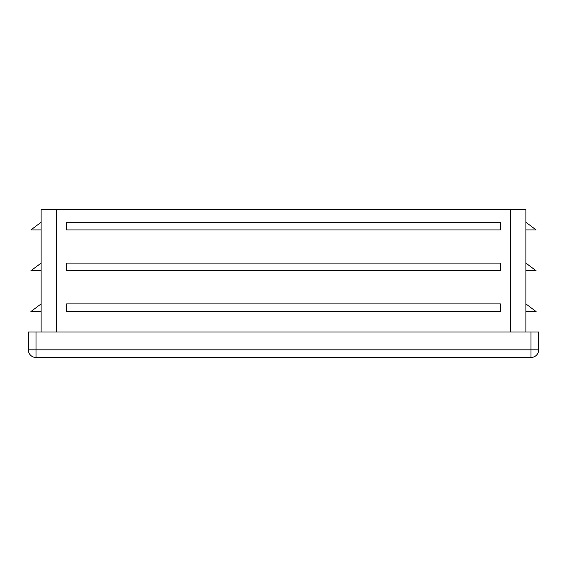 <?xml version="1.0" encoding="UTF-8"?>
<svg xmlns="http://www.w3.org/2000/svg" width="567" height="567" viewBox="0 0 567 567"><rect width="100%" height="100%" fill="white"/><g stroke="black" fill="none" stroke-linecap="round" stroke-linejoin="round"><path stroke-width="0.85" d="M525.893 331.978L525.893 209.507L41.108 209.507L41.108 331.978M41.108 229.918L30.902 229.918L41.108 222.264M500.377 303.912L66.623 303.912L66.623 311.567L500.377 311.567L500.377 303.912M500.377 222.264L66.623 222.264L66.623 229.918L500.377 229.918L500.377 222.264M500.377 263.088L66.623 263.088L66.623 270.743L500.377 270.743L500.377 263.088M538.65 349.839L530.995 349.839L530.995 357.493A7.655 7.655 0 0 0 538.65 349.839L538.65 331.978L28.35 331.978L28.35 349.839A7.655 7.655 0 0 0 36.005 357.493L36.005 349.839L28.35 349.839M530.995 357.493L36.005 357.493M525.893 311.567L536.098 311.567L525.893 303.912M525.893 270.743L536.098 270.743L525.893 263.088M525.893 229.918L536.098 229.918L525.893 222.264M41.108 311.567L30.902 311.567L41.108 303.912M41.108 270.743L30.902 270.743L41.108 263.088M56.416 331.978L56.416 209.507M510.583 331.978L510.583 209.507M36.005 331.978L36.005 349.839L530.995 349.839L530.995 331.978"/></g></svg>

